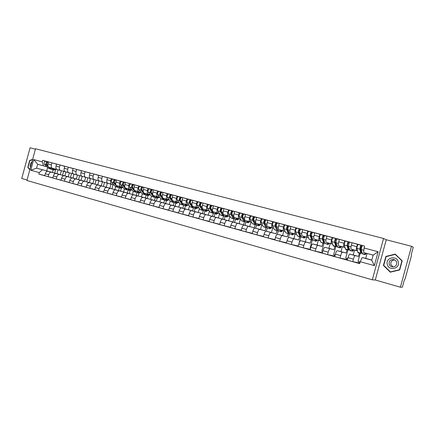 <?xml version="1.0" encoding="UTF-8"?>
<svg xmlns="http://www.w3.org/2000/svg" width="435" height="435" viewBox="0 0 435 435"><rect width="100%" height="100%" fill="white"/><g stroke="black" fill="none" stroke-linecap="round" stroke-linejoin="round"><path stroke-width="0.65" d="M372.311 279.814L375.296 280.004L400.379 287.203L402.364 287.198L404.294 280.124L405.208 278.574L411.331 256.09L411.325 254.306L413.25 247.232L411.526 246.281L386.253 239.756L383.567 238.478L35.523 148.754L26.916 180.492L372.311 279.814L383.567 238.478M35.409 149.172L30.075 147.797L21.75 178.491L27.046 180.014M400.379 287.203L411.526 246.281M47.991 171.308L47.942 171.298C46.762 171.211 45.882 172.032 45.294 173.755L44.767 175.707L48.16 176.653L48.687 174.696C49.275 172.967 50.155 172.14 51.33 172.227L60.313 174.598L61.368 170.716L52.456 168.269C51.363 167.779 51.004 166.621 51.373 164.8L51.906 162.837L48.502 161.929L47.97 163.886C47.6 165.708 47.97 166.861 49.068 167.35L58.024 169.808L56.969 173.679L51.379 172.238M52.847 177.839L48.16 176.653M63.592 171.308L62.526 175.229M56.555 164.169L51.906 162.837M56.033 173.516L55.984 173.5C54.815 173.424 53.94 174.25 53.353 175.985L52.814 177.953L56.256 178.916L56.795 176.942C57.382 175.202 58.257 174.37 59.421 174.446L68.295 176.789L69.355 172.874L60.552 170.46C59.475 169.976 59.122 168.813 59.497 166.975L60.03 165.001L56.577 164.082L56.044 166.05C55.675 167.883 56.028 169.041 57.115 169.53L65.962 171.956L64.907 175.86L59.47 174.457M61.014 180.112L56.256 178.916M71.552 173.462L70.481 177.415M64.75 166.355L60.03 165.001M64.184 175.751L64.135 175.74C62.983 175.664 62.107 176.501 61.52 178.252L60.982 180.231L64.472 181.205L65.011 179.22C65.598 177.464 66.468 176.621 67.621 176.697L76.386 179.008L77.452 175.071L68.757 172.684C67.697 172.2 67.354 171.031 67.735 169.182L68.273 167.198L64.772 166.262L64.233 168.247C63.858 170.09 64.201 171.254 65.272 171.743L74.015 174.136L72.949 178.067L67.67 176.708M69.295 182.417L64.472 181.205M79.621 175.648L78.539 179.628M73.053 168.568L68.273 167.198M72.449 178.018L72.406 178.007C71.264 177.942 70.394 178.785 69.807 180.547L69.263 182.542L72.803 183.532L73.346 181.525C73.939 179.764 74.798 178.91 75.935 178.981L84.586 181.259L85.662 177.29L77.082 174.941C76.033 174.457 75.701 173.282 76.087 171.423L76.631 169.422L73.08 168.475L72.536 170.471C72.156 172.325 72.493 173.5 73.548 173.984L82.177 176.349L81.1 180.302L75.984 178.992M77.696 184.755L72.803 183.532M87.799 177.861L86.712 181.868M81.481 170.814L76.631 169.422M80.834 180.318L80.785 180.308C79.659 180.248 78.8 181.101 78.208 182.874L77.658 184.886L81.247 185.886L81.796 183.869C82.389 182.091 83.248 181.232 84.368 181.292L92.9 183.537L93.982 179.546L85.526 177.224C84.488 176.746 84.167 175.566 84.559 173.695L85.108 171.678L81.503 170.721L80.959 172.728C80.573 174.598 80.899 175.773 81.938 176.257L90.447 178.589L89.365 182.569L84.417 181.303M86.217 187.126L81.247 185.886M96.091 180.106L94.999 184.146M90.023 173.092L85.108 171.678M89.338 182.656L89.289 182.646C88.18 182.586 87.326 183.45 86.728 185.239L86.179 187.262L89.817 188.279L90.371 186.245C90.969 184.456 91.818 183.586 92.927 183.641L101.328 185.854L102.421 181.83L94.085 179.541C93.068 179.068 92.758 177.882 93.15 175.996L93.704 173.967L90.05 172.994L89.501 175.017C89.11 176.898 89.425 178.078 90.447 178.557L98.837 180.862L97.75 184.87L92.97 183.652M94.857 189.535L89.817 188.279M104.498 182.385L103.394 186.452M98.691 175.408L93.704 173.967M97.962 185.022L97.913 185.011C96.82 184.957 95.972 185.832 95.374 187.632L94.819 189.671L98.511 190.704L99.066 188.659C99.664 186.854 100.512 185.973 101.6 186.022L109.881 188.197L110.979 184.146L102.769 181.895C101.768 181.422 101.469 180.237 101.872 178.334L102.426 176.289L98.718 175.305L98.169 177.339C97.766 179.236 98.071 180.422 99.082 180.895L107.342 183.162L106.249 187.202L101.649 186.033M103.622 191.976L98.511 190.704M113.024 184.69L111.915 188.79M107.483 177.752L102.426 176.289M115.634 186.74L114.867 189.568L106.667 187.414C105.585 187.365 104.743 188.252 104.144 190.068L103.584 192.118L107.331 193.162L107.891 191.106C108.494 189.285 109.332 188.393 110.403 188.437L118.548 190.579L119.31 187.784M115.944 179.998L107.516 177.643L106.956 179.698C106.553 181.607 106.847 182.798 107.836 183.266L113.932 184.94M112.518 194.45L107.331 193.162M121.332 188.279L120.549 191.161M113.916 184.924L111.583 184.282C110.599 183.809 110.311 182.618 110.713 180.704L111.273 178.644M124.394 189.084L123.611 191.965L115.541 189.85C114.476 189.807 113.644 190.704 113.04 192.531L112.48 194.603L116.281 195.663L116.846 193.586C117.45 191.753 118.276 190.851 119.337 190.889L127.346 192.988L128.107 190.177M124.807 182.357L116.439 180.019L115.879 182.091C115.465 184.01 115.748 185.207 116.721 185.674L122.833 187.354M121.544 196.963L116.281 195.663M130.087 190.699L129.309 193.57M122.817 187.333L120.522 186.702C119.554 186.234 119.277 185.038 119.69 183.113L120.25 181.036M133.279 191.438L132.474 194.396L124.551 192.319C123.502 192.286 122.675 193.194 122.072 195.032L121.506 197.12L125.362 198.197L125.932 196.103C126.536 194.255 127.357 193.347 128.401 193.379L136.264 195.435L137.036 192.602M133.839 184.761L125.492 182.434L124.927 184.516C124.513 186.452 124.78 187.648 125.737 188.116L131.865 189.796M130.707 199.513L125.362 198.197M138.972 193.135L138.194 196.006M131.848 189.78L129.592 189.16C128.646 188.692 128.379 187.49 128.798 185.555L129.364 183.461M142.299 193.809L141.473 196.865L133.692 194.831C132.659 194.804 131.838 195.717 131.234 197.577L130.663 199.676L134.578 200.769L135.149 198.659C135.758 196.799 136.574 195.875 137.596 195.902L145.317 197.92L146.089 195.065L144.143 193.096M134.888 190.59L138.798 191.65C137.868 191.193 137.618 189.986 138.036 188.029L138.607 185.924L134.681 184.88L134.11 186.979C133.692 188.926 133.947 190.128 134.888 190.59L138.798 191.65M140.005 202.101L134.578 200.769M147.992 195.581L147.204 198.485M143.001 187.202L138.607 185.924M151.456 196.196L150.597 199.371L142.968 197.376C141.951 197.354 141.141 198.284 140.532 200.154L139.961 202.27L143.936 203.379L144.512 201.253C145.121 199.377 145.926 198.447 146.932 198.463L154.496 200.437L155.279 197.566M152.299 189.682L144.007 187.36L143.43 189.475C143.006 191.438 143.251 192.645 144.17 193.107L150.325 194.798M149.444 204.722L143.936 203.379M157.144 198.072L156.35 200.992M150.309 194.777L148.139 194.179C147.231 193.722 146.992 192.515 147.421 190.546L147.992 188.42M160.754 198.605L159.857 201.911L152.38 199.959C151.385 199.948 150.586 200.883 149.972 202.77L149.395 204.901L153.43 206.027L154.012 203.89C154.621 201.998 155.42 201.052 156.404 201.062L163.816 202.998L164.604 200.089M161.733 192.194L153.473 189.883L152.897 192.014C152.462 193.988 152.696 195.201 153.593 195.658L159.765 197.354M159.025 207.392L153.43 206.027M166.426 200.595L165.626 203.542M159.748 197.332L157.622 196.75C156.736 196.294 156.508 195.081 156.943 193.096L157.524 190.96M170.188 201.046L169.253 204.488L161.94 202.579C160.961 202.574 160.167 203.526 159.558 205.429L158.976 207.571L163.071 208.718L163.658 206.56C164.267 204.657 165.061 203.7 166.023 203.705L173.271 205.592L174.071 202.628M171.314 194.744L163.082 192.439L162.5 194.586C162.065 196.576 162.282 197.8 163.158 198.246L169.345 199.953M168.753 210.094L163.071 208.718M175.843 203.156L175.039 206.13M175.028 206.174L174.881 206.701M169.329 199.926L167.247 199.355C166.382 198.909 166.17 197.686 166.61 195.69L167.192 193.537M179.764 203.515L178.785 207.103L171.64 205.244C170.689 205.249 169.9 206.206 169.286 208.126L168.698 210.284L172.858 211.448L173.451 209.278C174.065 207.354 174.843 206.391 175.789 206.386L182.863 208.224L183.69 205.189M181.036 197.332L172.842 195.038L172.255 197.202C171.809 199.208 172.015 200.432 172.869 200.878L179.073 202.585M178.627 212.84L172.858 211.448M185.402 205.755L184.592 208.751M184.581 208.795L184.212 210.143M179.057 202.563L177.023 202.003C176.175 201.557 175.979 200.328 176.425 198.322L177.012 196.147M189.486 206.011L188.464 209.757L181.493 207.946C180.558 207.957 179.785 208.93 179.166 210.861L178.573 213.041L182.798 214.221L183.391 212.035C184.01 210.094 184.783 209.115 185.707 209.104L192.602 210.893L193.455 207.756M190.905 199.964L182.749 197.675L182.156 199.855C181.705 201.878 181.895 203.107 182.727 203.547L188.948 205.26M188.659 215.629L182.798 214.221M195.108 208.398L194.287 211.415M188.931 205.238L186.947 204.689C186.12 204.249 185.935 203.014 186.392 200.992L186.985 198.806M199.355 208.528L198.289 212.454L191.498 210.692C190.584 210.714 189.818 211.693 189.198 213.645L188.605 215.842L192.895 217.038L193.493 214.83C194.108 212.878 194.869 211.888 195.777 211.867L202.492 213.607L203.341 210.491M200.932 202.634L192.808 200.356L192.21 202.552C191.753 204.586 191.933 205.82 192.743 206.261L198.974 207.979M198.849 218.457L192.895 217.038M204.956 211.073L204.129 214.123M198.958 207.952L197.022 207.419C196.223 206.984 196.054 205.744 196.517 203.705L197.115 201.503M209.382 211.078L208.262 215.189L201.655 213.482C200.763 213.509 200.008 214.504 199.388 216.467L198.79 218.68L203.145 219.898L203.749 217.674C204.368 215.706 205.119 214.705 206 214.672L212.53 216.364L213.367 213.28M211.111 205.342L203.025 203.074L202.427 205.287C201.96 207.337 202.123 208.582 202.906 209.012L209.153 210.736M209.197 221.333L203.145 219.898M214.955 213.792L214.118 216.864M209.137 210.709L207.256 210.192C206.484 209.762 206.326 208.517 206.794 206.462L207.397 204.238M219.566 213.645L218.392 217.968L211.975 216.315C211.105 216.347 210.361 217.359 209.741 219.338L209.132 221.567L213.558 222.802L214.167 220.567C214.792 218.577 215.532 217.565 216.385 217.527L222.72 219.158L223.552 216.097M226.825 217.021L222.845 215.673L220.262 211.589C219.99 209.926 220.382 208.762 221.437 208.093L213.406 205.842L212.802 208.071C212.329 210.138 212.476 211.383 213.237 211.807L219.496 213.536M219.713 224.253L213.558 222.802M225.102 216.554L224.259 219.653M219.479 213.509L217.652 213.003C216.902 212.579 216.766 211.334 217.239 209.262L217.848 207.022M231.969 210.899L223.954 208.648L223.34 210.899C222.861 212.976 222.992 214.227 223.726 214.651L229.881 216.353L228.674 220.79L222.454 219.191C221.611 219.235 220.877 220.257 220.257 222.252L219.642 224.498L224.139 225.754L224.754 223.498C225.379 221.497 226.108 220.469 226.939 220.42L233.073 221.997L233.905 218.941M230.392 227.217L224.139 225.754M235.411 219.354L234.557 222.486M229.984 216.353L228.212 215.863C227.489 215.445 227.369 214.194 227.853 212.106L228.462 209.849M242.638 213.743L234.666 211.502L234.052 213.764C233.562 215.863 233.677 217.119 234.383 217.533L240.332 219.18L239.119 223.655L233.106 222.111C232.285 222.165 231.567 223.198 230.936 225.21L230.322 227.478L234.889 228.756L235.509 226.483C236.14 224.46 236.852 223.421 237.662 223.362L243.584 224.884L244.421 221.806L241.534 220.752L239.163 216.679C238.935 215.004 239.326 213.819 240.337 213.128L244.04 214.118M241.246 230.229L234.889 228.756M245.878 222.203L245.019 225.363M240.653 219.245L238.945 218.772C238.249 218.354 238.141 217.098 238.63 214.993L239.25 212.72M253.475 216.63L245.552 214.401L244.932 216.684C244.437 218.794 244.53 220.056 245.215 220.469L250.951 222.057L249.723 226.57L243.926 225.08C243.132 225.145 242.42 226.189 241.795 228.223L241.175 230.506L245.818 231.801L246.438 229.511C247.069 227.472 247.776 226.417 248.554 226.352L254.263 227.809L255.106 224.71M252.278 233.29L245.818 231.801M255.965 224.563L255.323 224.77L254.845 224.368L252.632 220.306C252.436 218.62 252.827 217.424 253.806 216.717L255.024 217.038C254.035 217.745 253.643 218.946 253.833 220.627L256.514 225.096L255.639 228.283M251.495 222.182L249.848 221.725C249.179 221.312 249.092 220.05 249.587 217.93L250.212 215.64M264.485 219.561L256.617 217.342L255.992 219.648C255.486 221.774 255.562 223.041 256.215 223.449L261.734 224.977L260.5 229.522L254.921 228.098C254.154 228.174 253.458 229.234 252.827 231.279L252.202 233.584L256.922 234.9L257.547 232.589C258.178 230.534 258.874 229.468 259.624 229.392L265.111 230.789L265.959 227.663M263.496 236.395L256.922 234.9M267.313 228L266.427 231.251M262.512 225.161L260.924 224.721C260.288 224.319 260.217 223.052 260.723 220.915L261.353 218.604M275.67 222.541L267.862 220.338L267.231 222.66C266.72 224.808 266.78 226.075 267.4 226.477L272.691 227.945L271.445 232.529L266.095 231.164C265.355 231.246 264.67 232.323 264.04 234.389L263.409 236.711L268.205 238.048L268.841 235.721C269.472 233.644 270.151 232.567 270.875 232.48L276.127 233.812L276.986 230.659M274.893 239.554L268.205 238.048M278.324 230.833L277.383 234.28M273.707 228.196L272.19 227.771C271.576 227.374 271.527 226.102 272.038 223.949L272.674 221.622M287.046 225.569L279.292 223.383L278.656 225.721C278.139 227.886 278.177 229.163 278.77 229.555L283.821 230.958L282.565 235.58L277.454 234.286C276.747 234.378 276.073 235.465 275.442 237.548L274.806 239.892L279.683 241.251L280.319 238.902C280.956 236.809 281.619 235.716 282.315 235.618L287.328 236.885L288.188 233.709M286.486 242.763L279.683 241.251M289.547 233.573L288.4 237.787M285.088 231.279L283.636 230.871C283.054 230.485 283.027 229.201 283.549 227.037L284.185 224.683M298.606 228.647L290.912 226.477L290.27 228.837C289.748 231.018 289.764 232.301 290.324 232.681L295.137 234.025L293.87 238.679L288.998 237.456C288.323 237.553 287.665 238.657 287.029 240.762L286.388 243.121L291.347 244.508L291.988 242.137C292.63 240.028 293.277 238.918 293.946 238.81L298.704 240.006L299.574 236.803M298.274 246.02L291.347 244.508M300.819 236.841L299.16 242.937M296.654 234.411L295.273 234.025C294.729 233.638 294.718 232.355 295.245 230.169L295.892 227.804M310.356 231.779L302.733 229.626L302.086 232.007C301.553 234.199 301.547 235.487 302.075 235.868L306.631 237.135L305.354 241.833L300.743 240.675C300.096 240.789 299.454 241.909 298.812 244.03L298.165 246.411L303.211 247.814L303.858 245.427C304.5 243.295 305.136 242.175 305.767 242.056L310.269 243.181L311.15 239.951M310.258 249.331L303.211 247.814M312.27 240.18L310.117 248.102L310.563 248.222M308.415 237.592L307.105 237.227C306.593 236.852 306.604 235.563 307.143 233.361L307.79 230.969M322.308 234.96L314.75 232.823L314.097 235.226C313.553 237.439 313.532 238.728 314.026 239.103L318.317 240.299L317.028 245.035L312.678 243.953C312.064 244.078 311.438 245.209 310.797 247.352L310.144 249.75L315.272 251.18L315.93 248.771C316.571 246.623 317.191 245.487 317.789 245.356L322.03 246.406L322.911 243.149M322.455 252.691L315.272 251.18M324.782 242.833L323.999 243.448L323.667 243.073L322.313 239.06C322.297 237.341 322.688 236.08 323.488 235.275L320.677 234.53C319.872 235.33 319.48 236.586 319.502 238.304L320.889 242.317L323.928 243.426L321.797 251.343L322.748 251.609M320.377 240.832L319.143 240.484C318.665 240.12 318.697 238.826 319.241 236.602L319.899 234.193M334.455 238.201L326.973 236.08L326.315 238.5C325.766 240.729 325.717 242.029 326.179 242.393L330.198 243.518L328.898 248.293L324.82 247.287C324.238 247.423 323.629 248.57 322.987 250.729L322.33 253.148L327.544 254.605L328.207 252.175C328.849 250.005 329.453 248.853 330.024 248.711L333.982 249.685L334.874 246.4M334.852 256.133L327.544 254.605M334.466 256.025L334.76 254.948M335.842 246.667L333.672 254.644L335.146 255.057M332.536 244.127L331.383 243.801C330.937 243.442 330.991 242.143 331.546 239.902L332.209 237.472M346.815 241.49L339.409 239.391L338.745 241.833C338.185 244.078 338.115 245.383 338.539 245.737L342.274 246.786L340.969 251.604L337.174 250.674C336.625 250.821 336.032 251.985 335.385 254.165L334.722 256.606L340.029 258.091L340.697 255.639C341.344 253.453 341.932 252.278 342.459 252.126L346.135 253.018L347.032 249.712M341.459 253.458L341.866 251.963M347.462 259.646L340.029 258.091M346.456 259.363L346.749 258.281M348.739 246.982L348.587 247.537M347.929 249.956L345.743 257.998L347.761 258.559M344.906 247.477L343.829 247.172C343.427 246.819 343.503 245.514 344.069 243.257L344.732 240.805M359.386 244.84L352.062 242.757L351.388 245.22C350.822 247.488 350.73 248.798 351.11 249.146L354.558 250.114L353.236 254.97L349.735 254.122C349.223 254.285 348.647 255.465 348.005 257.661L347.331 260.125L352.736 261.636L353.405 259.162C354.052 256.954 354.623 255.764 355.118 255.601L358.494 256.411L359.402 253.072M359.843 263.093L352.736 261.636M358.641 262.762L358.94 261.669M361.273 249.445L360.887 250.859M360.224 253.295L358.016 261.408L360.137 262M357.488 250.881L356.499 250.603C356.129 250.261 356.232 248.95 356.809 246.672L357.478 244.198M353.236 254.97L358.494 256.411M340.969 251.604L346.135 253.018M328.898 248.293L333.982 249.685M317.028 245.035L322.03 246.406M305.354 241.833L310.269 243.181M293.87 238.679L298.704 240.006M282.565 235.58L287.328 236.885M271.445 232.529L276.127 233.812M260.5 229.522L265.111 230.789M249.723 226.57L254.263 227.809M239.119 223.655L243.584 224.884M228.674 220.79L233.073 221.997M218.392 217.968L222.72 219.158M208.262 215.189L212.53 216.364M198.289 212.454L202.492 213.607M188.464 209.757L192.602 210.893M178.785 207.103L182.863 208.224M169.253 204.488L173.271 205.592M159.857 201.911L163.816 202.998M150.597 199.371L154.496 200.437M141.473 196.865L145.317 197.92M132.474 194.396L136.264 195.435M123.611 191.965L127.346 192.988M114.867 189.568L118.548 190.579M106.249 187.202L109.881 188.197M97.75 184.87L101.328 185.854M89.365 182.569L92.9 183.537M81.1 180.302L84.586 181.259M72.949 178.067L76.386 179.008M64.907 175.86L68.295 176.789M56.969 173.679L60.313 174.598M357.494 250.908L354.558 250.114M344.911 247.504L342.274 246.786M332.547 244.155L330.198 243.518M320.383 240.859L318.317 240.299M308.426 237.624L306.631 237.135M296.67 234.438L295.137 234.025M285.099 231.306L283.821 230.958M273.724 228.223L272.691 227.945M262.528 225.189L261.734 224.977M251.512 222.209L250.951 222.057M240.669 219.273L240.332 219.18M110.979 184.146L107.342 183.162M102.421 181.83L98.837 180.862M93.982 179.546L90.447 178.589M85.662 177.29L82.177 176.349M77.452 175.071L74.015 174.136M69.355 172.874L65.962 171.956M61.368 170.716L58.024 169.808M47.649 167.383L46.703 170.863L36.589 168.187L52.439 172.439L53.157 169.797M46.703 170.863L52.439 172.439M47.067 166.822L37.655 164.261L36.589 168.187L30.776 170.232L33.669 159.558L42.19 161.836L43.478 165.838M47.094 166.844L37.655 164.261L33.669 159.558M363.557 252.512L367.053 253.496L365.721 258.39L362.186 257.553L371.778 260.184L373.159 255.111L363.557 252.512L364.486 246.031L42.597 160.336L42.19 161.836M363.959 247.955L378.124 251.745L374.35 265.622L360.218 261.696L362.186 257.553M42.407 169.786L39.275 172.592L38.867 174.098L359.696 263.621L360.218 261.696M39.275 172.592L30.776 170.232M32.652 159.34L29.678 160.488L27.818 167.344L29.803 169.846M375.296 280.004L386.253 239.756M402.179 260.837L395.214 254.105L385.872 256.438L383.42 265.432L390.287 272.185L399.705 269.923L402.179 260.837M365.721 258.39L371.811 260.065M373.148 255.149L367.053 253.496M44.794 175.593L38.867 174.098M55.636 169.558L54.679 173.076M48.475 162.016L42.597 160.336M371.778 260.184L374.35 265.622M373.159 255.111L378.124 251.745M28.188 167.442L27.818 167.344M30.048 160.591L29.678 160.488M395.442 254.323L401.907 260.913L399.509 269.716L390.391 271.908L383.735 265.366L386.106 256.655L395.159 254.393L402.163 260.902M383.904 265.535L383.42 265.432M386.362 256.59L385.872 256.438M53.168 168.475L54.179 169.193L55.18 169.03M53.815 169.971L51.319 169.063L49.753 167.54M55.99 169.253L53.967 170.014L51.596 168.046M47.861 165.702L47.116 164.979C46.496 163.424 46.871 162.424 48.252 161.967L48.252 161.967M46.757 164.131L47.159 162.565M51.651 169.324L50.455 168.829L48.85 167.274M51.129 169.242L48.633 168.334L44.413 164.251C43.788 162.701 44.163 161.7 45.55 161.249L48.296 161.978M48.176 166.616L46.246 164.745C45.626 163.196 46.001 162.19 47.382 161.738L47.236 162.467M31.972 161.836C30.608 163.038 30.026 164.582 30.243 166.475L30.477 167.35M29.879 169.568L28.074 167.301L29.874 160.656L32.576 159.618M387.319 264.491C388.944 271.369 400.461 268.607 398.259 261.805C396.557 254.905 385.138 257.765 387.319 264.491M389.173 264.099C389.668 265.6 390.706 266.524 392.294 266.873C395.486 266.883 396.937 265.345 396.649 262.267C396.116 260.695 395.013 259.766 393.338 259.472C390.255 259.586 388.868 261.13 389.173 264.099M392.984 266.932L390.858 264.502C390.538 261.674 391.843 260.152 394.768 259.934M399.727 269.847L390.391 271.908M120.381 186.68L121.267 187.387L122.181 187.17M120.908 188.219L118.271 187.257L116.917 185.729M122.877 187.403L121.044 188.257L118.978 186.294M115.775 184.445L114.633 183.157C114.139 181.553 114.519 180.487 115.792 179.954L116.411 180.123L115.792 179.954M114.361 182.472L114.046 182.113L114.775 180.623M114.753 180.661L114.476 180.585M118.478 187.452L117.309 186.996L113.66 182.89C113.16 181.292 113.546 180.226 114.818 179.698L115.83 179.965M117.901 187.398L115.275 186.441L111.61 182.341C111.104 180.742 111.49 179.677 112.763 179.149L114.856 179.709L114.623 180.585M129.331 189.1L130.195 189.807L131.098 189.589M129.837 190.644L127.189 189.682L125.862 188.148M131.81 189.785L129.973 190.682L127.95 188.725M124.834 186.963L123.632 185.576C123.148 183.972 123.535 182.896 124.791 182.352L125.465 182.531L124.791 182.352M123.371 184.924L123.029 184.522L123.785 183.032M123.763 183.07L123.458 182.983M123.583 182.977L123.839 182.102L124.829 182.363M127.373 189.861L126.21 189.415L122.643 185.31C122.159 183.706 122.545 182.629 123.801 182.091L121.718 181.536L123.801 182.091M126.792 189.818L124.144 188.855L120.56 184.75C120.071 183.146 120.457 182.075 121.718 181.536M138.412 191.563L139.26 192.265L140.146 192.036M138.901 193.113L136.231 192.139L134.937 190.606M140.842 192.232L139.031 193.145L137.058 191.188M134.029 189.535L132.762 188.034C132.3 186.419 132.686 185.337 133.92 184.783L134.654 184.978L133.92 184.783M132.512 187.414L132.142 186.968L132.931 185.473M132.903 185.517L132.572 185.419M132.697 185.413L132.958 184.527L133.958 184.793M136.4 192.308L135.242 191.868L131.756 187.762C131.294 186.153 131.68 185.071 132.92 184.516L130.799 183.956L132.92 184.516M135.807 192.27L133.143 191.297L129.641 187.197C129.173 185.587 129.559 184.505 130.799 183.956M147.628 194.059L148.455 194.76L149.325 194.527M150.01 194.711L148.226 195.647L146.301 193.689M143.365 192.156L142.022 190.53C141.582 188.91 141.968 187.817 143.186 187.251L143.98 187.463L143.186 187.251M141.794 189.943L141.391 189.453L142.207 187.953M142.185 187.996L141.821 187.893M145.556 194.788L144.404 194.358L141.005 190.253C140.565 188.638 140.951 187.545 142.169 186.985L143.224 187.262M144.958 194.76L142.278 193.782L138.863 189.676C138.412 188.061 138.798 186.974 140.021 186.408L142.207 186.99L141.962 187.887M156.981 196.587L157.785 197.289L158.644 197.05M157.426 198.148L155.387 197.593L153.484 195.619M159.313 197.234L157.557 198.186L155.676 196.234M152.854 194.836L151.429 193.058C151.005 191.438 151.391 190.334 152.593 189.758L153.446 189.986L152.593 189.758M151.211 192.515L150.776 191.971L151.336 190.389L151.625 190.47M151.603 190.514L151.206 190.399M154.855 197.305L153.702 196.886L150.396 192.781C149.972 191.161 150.358 190.057 151.559 189.486L152.631 189.769M154.24 197.283L151.543 196.299L148.215 192.194C147.786 190.573 148.172 189.475 149.379 188.904L151.597 189.491L151.353 190.394M166.469 199.159L167.257 199.855L168.1 199.605M166.899 200.725L164.827 200.16L162.94 198.148M168.753 199.79L167.024 200.758L165.197 198.811M162.505 197.588L160.972 195.63C160.569 193.999 160.955 192.89 162.135 192.303L163.054 192.547L162.135 192.303M160.771 195.136L160.303 194.532L160.863 192.933L161.189 193.02M161.162 193.069L160.738 192.95M164.283 199.855L163.136 199.447L159.928 195.348C159.52 193.716 159.906 192.607 161.091 192.02L162.173 192.313M163.663 199.844L160.945 198.855L157.715 194.75C157.301 193.124 157.693 192.02 158.878 191.433L161.129 192.031L160.879 192.939M176.104 201.769L176.866 202.465L177.692 202.204M176.512 203.341L173.766 202.335L170.661 198.24C170.281 196.604 170.667 195.484 171.83 194.88L172.815 195.141L171.83 194.88M178.334 202.384L176.632 203.373L174.859 201.427M170.482 197.794L169.976 197.126L170.536 195.522L170.895 195.614M170.863 195.668L170.411 195.532M170.547 195.522L170.803 194.608L171.863 194.891M173.859 202.449L172.717 202.052L169.601 197.952C169.215 196.315 169.601 195.201 170.765 194.597L168.519 193.999L170.765 194.597M173.228 202.444L170.493 201.448L167.355 197.349C166.964 195.712 167.35 194.597 168.519 193.999M185.881 204.417L186.626 205.108L187.436 204.847M186.272 205.994L183.505 204.983L180.503 200.888C180.139 199.246 180.53 198.115 181.672 197.501L182.722 197.784L181.672 197.501M188.061 205.016L186.387 206.027L184.668 204.08M180.34 200.508L179.796 199.763L180.356 198.142L180.748 198.246M180.721 198.3L180.231 198.159M180.367 198.142L180.628 197.224L181.705 197.512M183.581 205.075L182.439 204.695L179.421 200.595C179.057 198.953 179.448 197.827 180.59 197.218L178.312 196.609L180.59 197.218M182.939 205.086L180.182 204.08L177.143 199.98C176.773 198.344 177.165 197.218 178.312 196.609M195.81 207.103L196.533 207.794L197.327 207.522M196.18 208.686L193.396 207.669L190.492 203.575C190.155 201.927 190.541 200.791 191.661 200.165L192.781 200.464L191.661 200.165M197.936 207.691L196.294 208.718L194.63 206.777M190.356 203.275L189.769 202.444L190.334 200.807L190.753 200.921M190.726 200.975L190.204 200.829M190.34 200.807L190.601 199.882L191.677 200.171M193.444 207.74L192.308 207.375L189.399 203.281C189.056 201.633 189.442 200.497 190.568 199.872L190.601 199.882M192.792 207.767L190.019 206.755L187.083 202.656C186.735 201.013 187.126 199.877 188.252 199.257L190.584 199.877M205.896 209.839L206.587 210.524L207.364 210.241M206.239 211.421L203.433 210.399L200.638 206.31C200.323 204.651 200.714 203.509 201.807 202.868L200.698 202.569C199.594 203.21 199.208 204.352 199.524 206.011L202.329 210.1L203.466 210.442M207.957 210.404L206.348 211.453L204.744 209.518M200.54 206.103L199.899 205.162L200.459 203.515L200.916 203.634M200.888 203.694L200.334 203.536M202.802 210.486L200.002 209.469L197.175 205.374C196.848 203.721 197.24 202.579 198.344 201.943L200.714 202.574L200.475 203.515M216.135 212.606L216.804 213.291L217.56 213.003M216.451 214.199L213.628 213.166L210.942 209.083C210.649 207.419 211.04 206.266 212.117 205.614L213.378 205.951L212.117 205.614M218.136 213.161L216.559 214.227L215.02 212.302M212.889 212.046L210.181 207.925L210.747 206.261L211.241 206.391M211.209 206.456L210.616 206.282M210.752 206.261L211.018 205.32L212.133 205.614M215.999 213.813L212.508 212.867L209.811 208.778C209.518 207.12 209.909 205.962 210.986 205.309L211.018 205.32M212.965 213.253L210.143 212.226L207.424 208.137C207.125 206.478 207.517 205.325 208.599 204.673L211.002 205.315M226.532 215.423L227.179 216.108L227.918 215.809M228.473 215.961L226.929 217.049L225.45 215.124M226.39 216.635L223.981 215.983L221.415 211.899C221.143 210.235 221.535 209.066 222.584 208.403L223.922 208.756L222.584 208.403M223.372 215.02L220.632 210.73L221.197 209.05L221.725 209.191M221.692 209.262L221.067 209.077M221.203 209.056L221.469 208.104L222.6 208.403M223.28 216.059L220.447 215.02L217.837 210.937C217.56 209.273 217.951 208.109 219.012 207.451L221.469 208.104M237.097 218.283L237.711 218.963L238.434 218.653M237.363 219.887L234.498 218.838L232.045 214.765C231.806 213.09 232.198 211.916 233.22 211.236L234.634 211.611L233.22 211.236M238.973 218.805L237.461 219.914L236.053 217.995M233.948 217.924L231.246 213.58L231.811 211.888L232.382 212.041M232.344 212.117L231.681 211.921M234.47 218.794L233.867 218.935L233.345 218.528L230.882 214.45C230.632 212.775 231.023 211.6 232.056 210.926L233.236 211.236M233.764 218.908L230.903 217.864L228.413 213.786C228.163 212.117 228.554 210.942 229.588 210.268L232.067 210.926L231.822 211.888M247.825 221.192L248.418 221.866L249.114 221.545M248.064 222.796L245.182 221.741L242.855 217.674C242.638 215.994 243.029 214.808 244.03 214.112L245.519 214.509L244.03 214.112M249.636 221.692L248.162 222.823L246.819 220.915M244.666 220.85L242.034 216.472L242.594 214.765L243.203 214.928M243.165 215.01L242.469 214.803M245.128 221.66L244.508 221.828L244.008 221.426L241.67 217.353C241.447 215.673 241.838 214.488 242.844 213.797L242.61 214.77M258.727 224.145L259.287 224.813L259.967 224.487M260.467 224.623L259.037 225.781L257.759 223.873M255.008 217.038L256.585 217.456L255.008 217.038M255.503 223.786L252.991 219.414L253.556 217.696L254.203 217.87M254.165 217.957L253.426 217.734M255.225 224.743L252.327 223.682L250.081 219.621C249.886 217.935 250.277 216.744 251.261 216.037L253.817 216.717L253.567 217.696M269.809 227.146L270.336 227.809L270.994 227.472M269.994 228.761L267.063 227.69L264.997 223.633C264.833 221.942 265.225 220.735 266.171 220.012L267.829 220.453L266.171 220.012M271.473 227.608L270.081 228.783L268.879 226.885M266.606 226.793L264.127 222.405L264.692 220.67L265.388 220.855M265.345 220.947L264.567 220.714M264.692 220.67L264.975 219.691L266.182 220.012M265.497 225.091L265.774 225.167M266.97 227.51L266.307 227.761L265.85 227.358L263.768 223.302C263.605 221.611 263.996 220.409 264.948 219.686L264.975 219.691M266.22 227.733L263.295 226.668L261.185 222.606C261.011 220.92 261.402 219.713 262.359 218.995L264.958 219.686M281.064 230.191L281.565 230.854L282.201 230.506M281.222 231.811L278.269 230.735L276.339 226.684C276.203 224.987 276.595 223.769 277.514 223.03L279.259 223.498L277.514 223.03M282.658 230.637L281.309 231.839L280.178 229.946M277.834 229.816L275.447 225.444L276.013 223.693L276.752 223.889M276.703 223.992L275.888 223.748M276.731 228.125L277.068 228.217M278.155 230.496L277.476 230.795L277.041 230.398L275.094 226.352C274.953 224.656 275.35 223.438 276.268 222.698L277.53 223.035M277.389 230.767L274.442 229.696L272.462 225.645C272.321 223.949 272.712 222.736 273.642 222.002L276.285 222.704L273.642 222.002M276.029 223.699L276.296 222.704M292.51 233.29L292.978 233.948L293.592 233.59M292.635 234.916L289.661 233.829L287.872 229.789C287.763 228.087 288.155 226.858 289.047 226.102L290.885 226.591L289.047 226.102M294.027 233.715L292.717 234.938L291.662 233.057M289.237 232.883L288.758 232.589L286.959 228.538L287.524 226.771L288.302 226.978M288.253 227.086L287.394 226.825M287.524 226.771L287.807 225.77L289.074 226.108M288.144 231.208L288.546 231.317M289.525 233.524L288.818 233.878L288.41 233.492L286.605 229.452C286.496 227.75 286.888 226.521 287.78 225.765L285.11 225.053L287.78 225.765M288.737 233.856L285.768 232.774L283.93 228.728C283.816 227.032 284.207 225.803 285.11 225.053M304.141 236.444L304.576 237.097L305.163 236.727M304.239 238.07L301.237 236.977L299.595 232.948C299.519 231.241 299.911 230.001 300.77 229.229L302.7 229.74L300.77 229.229M305.577 236.841L304.315 238.092L303.342 236.221M300.835 235.982L300.313 235.721L298.66 231.676L299.226 229.892L300.052 230.115M299.998 230.235L299.095 229.957M299.226 229.892L299.508 228.892L300.797 229.234M299.748 234.345L300.215 234.47M301.08 236.586L300.351 237.015L299.965 236.629L298.307 232.6C298.231 230.893 298.622 229.653 299.487 228.886L299.487 228.886M300.275 236.993L297.284 235.9L295.588 231.866C295.506 230.164 295.898 228.924 296.768 228.157M315.968 239.647L316.37 240.294L316.936 239.913M316.033 241.278L313.01 240.174L311.514 236.156C311.476 234.443 311.868 233.193 312.694 232.404L314.717 232.942L312.694 232.404M317.322 240.022L316.104 241.3L315.217 239.435M312.618 239.119L312.058 238.902L310.557 234.873L311.123 233.073L311.998 233.307M311.938 233.437L310.992 233.144M311.123 233.073L311.406 232.056L312.716 232.41M311.547 237.532L312.08 237.673M312.83 239.69L312.074 240.202L311.716 239.826L310.209 235.803C310.16 234.09 310.552 232.839 311.384 232.051L308.643 231.322L311.384 232.051M312.004 240.185L308.991 239.081L307.442 235.058C307.393 233.35 307.784 232.1 308.622 231.317M327.995 242.899L328.36 243.546L328.898 243.154M328.023 244.541L324.978 243.426L323.64 239.419C323.635 237.7 324.026 236.439 324.82 235.634L326.941 236.194L324.82 235.634M329.262 243.257L328.093 244.557L327.289 242.703M324.597 242.284L324.004 242.137L322.656 238.119L323.221 236.303L324.146 236.548M324.086 236.7L323.091 236.39M323.221 236.303L323.51 235.281L324.842 235.634M323.548 240.772L324.146 240.936M340.224 246.215L340.556 246.852L341.067 246.449M340.219 247.858L337.451 247.102L335.978 242.741C335.999 241.017 336.391 239.739 337.152 238.918L339.376 239.506M341.404 246.542L340.284 247.874L339.566 246.031M336.782 245.481L336.152 245.432L334.961 241.425L335.526 239.593L336.505 239.854M336.44 240.017L335.396 239.685M335.744 244.068L336.418 244.247M336.935 246.003L336.119 246.743L335.815 246.373L334.624 242.377C334.64 240.653 335.037 239.38 335.798 238.554L337.174 238.918M336.054 246.721L333.302 245.976L331.764 241.604C331.774 239.886 332.166 238.614 332.938 237.793L335.82 238.559L335.537 239.593M352.665 249.581L352.959 250.217L353.437 249.799M352.622 251.229L349.8 250.462L348.522 246.118C348.582 244.388 348.973 243.1 349.702 242.257L348.321 241.893C347.592 242.73 347.201 244.019 347.146 245.748L348.169 249.728L348.446 250.092L349.3 249.195M353.753 249.886L352.682 251.245L352.056 249.413M349.174 248.706L348.718 249.065L348.506 248.782L347.483 244.785L348.049 242.937L349.077 243.208M349.006 243.393L347.918 243.045M348.054 242.937L348.343 241.893L345.412 241.115L348.321 241.893M348.158 247.423L348.903 247.624M348.386 250.076L345.58 249.315L344.237 244.965C344.281 243.236 344.678 241.952 345.412 241.115M365.318 253.007L365.574 253.638L366.025 253.208M365.242 254.66L362.366 253.877L361.289 249.554C361.387 247.819 361.779 246.52 362.464 245.661L361.061 245.286C360.37 246.145 359.979 247.444 359.886 249.179L360.74 253.143L360.985 253.502L361.887 252.403M366.308 253.29L365.291 254.676L364.764 252.855M361.789 251.936L361.262 252.469L361.066 252.186L360.224 248.206L360.789 246.34L361.866 246.629M361.795 246.814L360.653 246.466M360.778 250.832L361.605 251.055M360.93 253.491L358.07 252.713L356.928 248.38C357.01 246.645 357.401 245.351 358.103 244.497L361.072 245.286L360.789 246.34M360.903 248.679L361.306 248.804L360.903 248.679L361.436 246.721M355.139 255.601L349.756 254.127M342.481 252.131L337.196 250.68M330.045 248.717L324.842 247.287M317.816 245.362L312.705 243.959M305.794 242.061L300.764 240.68M293.968 238.815L289.025 237.461M282.342 235.623L277.481 234.291M270.907 232.486L266.122 231.175M259.657 229.397L254.948 228.109M248.586 226.358L243.959 225.091M237.695 223.372L233.138 222.122M226.972 220.431L222.492 219.196M216.423 217.533L212.008 216.32M206.038 214.683L201.693 213.493M195.81 211.878L191.536 210.703M185.745 209.115L181.531 207.957M175.827 206.391L171.678 205.255M166.067 203.71L161.978 202.59M156.448 201.073L152.424 199.969M146.976 198.474L143.006 197.387M137.639 195.913L133.735 194.836M128.445 193.385L124.595 192.33M119.38 190.9L115.585 189.861M110.452 188.447L106.711 187.425M344.069 243.257L338.745 241.833M331.546 239.902L326.315 238.5M319.241 236.602L314.097 235.226M307.143 233.361L302.086 232.007M295.245 230.169L290.27 228.837M283.549 227.037L278.656 225.721M272.038 223.949L267.231 222.66M260.723 220.915L255.992 219.648M249.587 217.93L244.932 216.684M238.63 214.993L234.052 213.764M227.853 212.106L223.34 210.899M217.239 209.262L212.802 208.071M206.794 206.462L202.427 205.287M196.517 203.705L192.21 202.552M186.392 200.992L182.156 199.855M176.425 198.322L172.255 197.202M166.61 195.69L162.5 194.586M156.943 193.096L152.897 192.014M147.421 190.546L143.43 189.475M138.036 188.029L134.11 186.979M128.798 185.555L124.927 184.516M119.69 183.113L115.879 182.091M110.713 180.704L106.956 179.698M101.872 178.334L98.169 177.339M93.15 175.996L89.501 175.017M84.559 173.695L80.959 172.728M76.087 171.423L72.536 170.471M67.735 169.182L64.233 168.247M59.497 166.975L56.044 166.05M51.373 164.8L47.97 163.886M356.809 246.672L351.388 245.22M356.499 250.603L351.11 249.146M343.829 247.172L338.539 245.737M340.697 255.639L335.385 254.165M331.383 243.801L326.179 242.393M328.207 252.175L322.987 250.729M319.143 240.484L314.026 239.103M315.93 248.771L310.797 247.352M307.105 237.227L302.075 235.868M303.858 245.427L298.812 244.03M295.273 234.025L290.324 232.681M291.988 242.137L287.029 240.762M283.636 230.871L278.77 229.555M280.319 238.902L275.442 237.548M272.19 227.771L267.4 226.477M268.841 235.721L264.04 234.389M260.924 224.721L256.215 223.449M257.547 232.589L252.827 231.279M249.848 221.725L245.215 220.469M246.438 229.511L241.795 228.223M238.945 218.772L234.383 217.533M235.509 226.483L230.936 225.21M228.212 215.863L223.726 214.651M224.754 223.498L220.257 222.252M217.652 213.003L213.237 211.807M214.167 220.567L209.741 219.338M207.256 210.192L202.906 209.012M203.749 217.674L199.388 216.467M197.022 207.419L192.743 206.261M193.493 214.83L189.198 213.645M186.947 204.689L182.727 203.547M183.391 212.035L179.166 210.861M177.023 202.003L172.869 200.878M173.451 209.278L169.286 208.126M167.247 199.355L163.158 198.246M163.658 206.56L159.558 205.429M157.622 196.75L153.593 195.658M154.012 203.89L149.972 202.77M148.139 194.179L144.17 193.107M144.512 201.253L140.532 200.154M135.149 198.659L131.234 197.577M129.592 189.16L125.737 188.116M125.932 196.103L122.072 195.032M120.522 186.702L116.721 185.674M116.846 193.586L113.04 192.531M111.583 184.282L107.836 183.266M107.891 191.106L104.144 190.068M102.769 181.895L99.082 180.895M99.066 188.659L95.374 187.632M94.085 179.541L90.447 178.557M90.371 186.245L86.728 185.239M85.526 177.224L81.938 176.257M81.796 183.869L78.208 182.874M77.082 174.941L73.548 173.984M73.346 181.525L69.807 180.547M68.757 172.684L65.272 171.743M65.011 179.22L61.52 178.252M60.552 170.46L57.115 169.53M56.795 176.942L53.353 175.985M52.456 168.269L49.068 167.35M48.687 174.696L45.294 173.755M353.405 259.162L348.005 257.661M51.319 169.063L53.146 169.563M47.116 164.979L47.812 165.164M48.633 168.334L50.455 168.829M44.413 164.251L46.246 164.745M118.271 187.257L120.321 187.811M114.633 183.157L115.677 183.434M115.275 186.441L117.309 186.996M111.61 182.341L113.66 182.89M127.189 189.682L129.266 190.242M123.632 185.576L124.72 185.87M124.144 188.855L126.21 189.415M120.56 184.75L122.643 185.31M136.231 192.139L138.335 192.71M132.762 188.034L133.904 188.344M133.143 191.297L135.242 191.868M129.641 187.197L131.756 187.762M145.41 194.63L147.547 195.212M142.022 190.53L143.218 190.851M142.278 193.782L144.404 194.358M138.863 189.676L141.005 190.253M154.724 197.164L156.888 197.751M151.429 193.058L152.674 193.396M151.543 196.299L153.702 196.886M148.215 192.194L150.396 192.781M164.174 199.73L166.377 200.328M160.972 195.63L162.277 195.978M160.945 198.855L163.136 199.447M157.715 194.75L159.928 195.348M173.766 202.335L176.001 202.944M170.661 198.24L172.021 198.605M170.493 201.448L172.717 202.052M167.355 197.349L169.601 197.952M183.505 204.983L185.772 205.603M180.503 200.888L181.917 201.269M180.182 204.08L182.439 204.695M177.143 199.98L179.421 200.595M193.396 207.669L195.696 208.294M190.492 203.575L191.965 203.971M190.019 206.755L192.308 207.375M187.083 202.656L189.399 203.281M203.433 210.399L205.771 211.035M200.638 206.31L202.177 206.723M200.002 209.469L202.329 210.1M197.175 205.374L199.524 206.011M210.942 209.083L212.541 209.512M210.143 212.226L212.508 212.867M207.424 208.137L209.811 208.778M221.415 211.899L223.073 212.345M220.447 215.02L222.845 215.673M217.837 210.937L220.262 211.589M234.498 218.838L236.944 219.506M232.045 214.765L233.774 215.227M230.903 217.864L233.345 218.528M228.413 213.786L230.882 214.45M245.182 221.741L247.667 222.421M242.855 217.674L244.649 218.158M241.534 220.752L244.008 221.426M239.163 216.679L241.67 217.353M256.036 224.694L258.564 225.379M253.833 220.627L255.704 221.132M252.327 223.682L254.845 224.368M250.081 219.621L252.632 220.306M267.063 227.69L269.629 228.386M264.997 223.633L266.932 224.155M263.295 226.668L265.85 227.358M261.185 222.606L263.768 223.302M278.269 230.735L280.879 231.447M276.339 226.684L278.351 227.228M274.442 229.696L277.041 230.398M272.462 225.645L275.094 226.352M289.661 233.829L292.315 234.552M287.872 229.789L289.96 230.354M285.768 232.774L288.41 233.492M283.93 228.728L286.605 229.452M301.237 236.977L303.94 237.711M299.595 232.948L301.765 233.53M297.284 235.9L299.965 236.629M295.588 231.866L298.307 232.6M313.01 240.174L315.756 240.919M311.514 236.156L313.771 236.765M308.991 239.081L311.716 239.826M307.442 235.058L310.209 235.803M324.978 243.426L327.767 244.187M323.64 239.419L325.978 240.049M320.889 242.317L323.667 243.073M319.502 238.304L322.313 239.06M337.152 246.737L339.991 247.504M335.978 242.741L338.397 243.393M332.992 245.606L335.815 246.373M331.764 241.604L334.624 242.377M349.528 250.098L352.415 250.881M348.522 246.118L351.034 246.792M345.303 248.95L348.169 249.728M344.237 244.965L347.146 245.748M362.121 253.523L365.057 254.317M361.289 249.554L363.763 250.223M357.82 252.354L360.74 253.143M356.928 248.38L359.886 249.179M355.118 255.601L349.735 254.122M51.33 172.227L47.942 171.298M59.421 174.446L55.984 173.5M67.621 176.697L64.135 175.74M75.935 178.981L72.406 178.007M84.368 181.292L80.785 180.308M92.927 183.641L89.289 182.646M101.6 186.022L97.913 185.011M110.403 188.437L106.667 187.414M119.337 190.889L115.541 189.85M128.401 193.379L124.551 192.319M137.596 195.902L133.692 194.831M146.932 198.463L142.968 197.376M156.404 201.062L152.38 199.959M166.023 203.705L161.94 202.579M175.789 206.386L171.64 205.244M185.707 209.104L181.493 207.946M195.777 211.867L191.498 210.692M206 214.672L201.655 213.482M216.385 217.527L211.975 216.315M226.939 220.42L222.454 219.191M237.662 223.362L233.106 222.111M248.554 226.352L243.926 225.08M259.624 229.392L254.921 228.098M270.875 232.48L266.095 231.164M282.315 235.618L277.454 234.286M293.946 238.81L288.998 237.456M305.767 242.056L300.743 240.675M317.789 245.356L312.678 243.953M330.024 248.711L324.82 247.287M342.459 252.126L337.174 250.674M45.55 161.249L47.382 161.738M394.61 259.853L393.338 259.472M112.763 179.149L114.818 179.698M146.089 195.065L148.096 195.614M140.021 186.408L142.169 186.985M149.379 188.904L151.559 189.486M158.878 191.433L161.091 192.02M188.252 199.257L190.568 199.872M198.344 201.943L200.698 202.569M208.599 204.673L210.986 205.309M219.012 207.451L221.437 208.093M229.588 210.268L232.056 210.926M240.337 213.128L242.844 213.797M256.514 225.096L258.945 225.754M251.261 216.037L253.806 216.717M262.359 218.995L264.948 219.686M320.677 234.53L323.488 235.275M337.152 238.918L339.376 239.511M332.938 237.793L335.798 238.554M358.103 244.497L361.061 245.286"/></g></svg>
